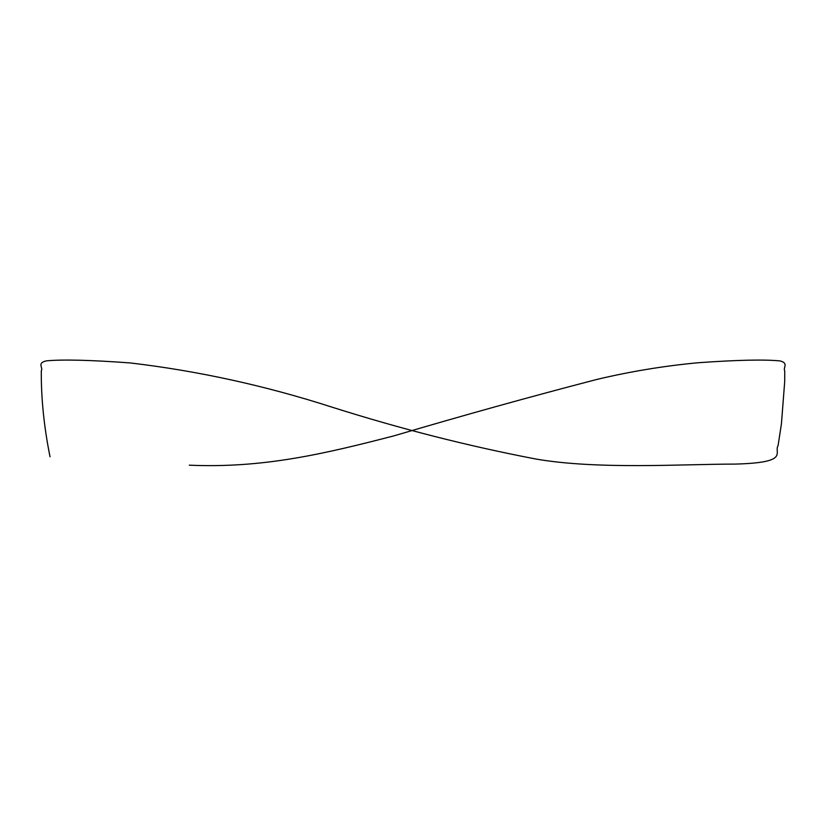 <?xml version="1.0" encoding="UTF-8"?>
<svg xmlns="http://www.w3.org/2000/svg" width="826" height="826" viewBox="0 0 826 826"><rect width="100%" height="100%" fill="white"/><g stroke="black" fill="none" stroke-linecap="round" stroke-linejoin="round"><path stroke-width="1.24" d="M50.025 456.757C43.995 426.815 41.083 398.153 41.3 370.76C43.458 367.539 36.478 362.944 46.638 360.817C63.23 359.351 91.087 360.053 130.209 362.934C198.054 370.936 265.239 385.649 331.753 407.073C400.094 428.725 467.991 446.009 535.444 458.946C597.642 469.87 683.536 464.057 734.861 464.098C790.637 462.653 773.58 452.7 778.082 445.606L781.448 423.676L784.7 381.54L784.752 370.988C782.78 367.735 789.037 363.254 780.178 360.941C764.628 359.351 737.246 359.96 698.022 362.748C663.815 365.959 630.042 371.535 596.692 379.475C530.426 396.697 462.983 415.447 394.374 435.736C323.833 454.032 262.709 468.394 189.309 465.183"/></g></svg>
